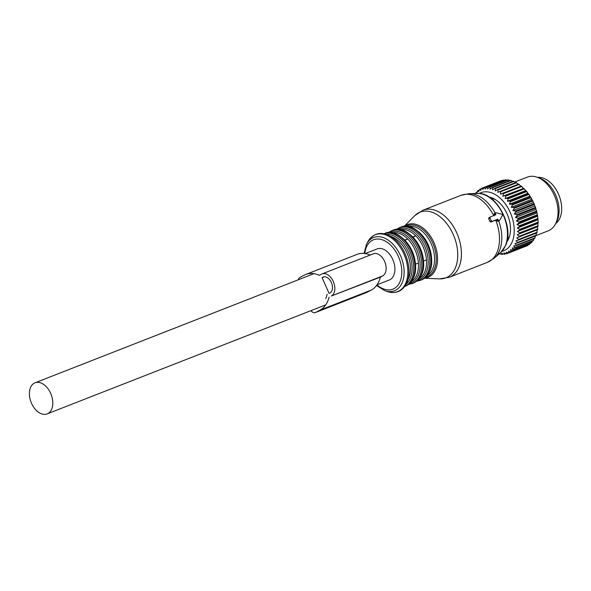 <?xml version="1.0" encoding="UTF-8"?>
<svg xmlns="http://www.w3.org/2000/svg" width="591" height="591" viewBox="0 0 591 591"><rect width="100%" height="100%" fill="white"/><g stroke="black" fill="none" stroke-linecap="round" stroke-linejoin="round"><path stroke-width="0.89" d="M555.658 223.634A25.214 16.238 -111.4 0 0 559.278 196.064A25.214 16.238 -111.4 0 0 538.187 177.337A25.214 16.238 -111.4 0 0 537.559 177.389M475.637 193.508L475.903 192.769A35.061 22.584 68.6 0 1 476.265 192.341L476.664 193.309L477.72 190.871A35.061 22.584 68.6 0 1 478.126 190.516L478.525 191.698L479.744 189.327A35.061 22.584 68.6 0 1 480.188 189.054L480.572 190.442L481.953 188.167A35.061 22.584 68.6 0 1 482.286 188.034A35.061 22.584 68.6 0 1 482.441 187.975L482.781 189.563L484.325 187.406A35.061 22.584 68.6 0 1 484.834 187.295L485.122 189.068L486.821 187.044A35.061 22.584 68.6 0 1 487.361 187.015L487.575 188.957L489.422 187.088A35.061 22.584 68.6 0 1 489.976 187.148L490.102 189.238L492.096 187.546A35.061 22.584 68.6 0 1 492.658 187.687L492.672 189.903L494.8 188.403A35.061 22.584 68.6 0 1 495.369 188.632L495.265 190.952L497.511 189.652A35.061 22.584 68.6 0 1 498.073 189.962L497.844 192.363L518.662 184.045A35.061 22.584 68.6 0 1 519.216 184.429L500.74 191.661L500.37 194.129L502.801 193.257A35.061 22.584 68.6 0 1 503.34 193.715L521.816 186.483A35.061 22.584 68.6 0 0 521.277 186.032L502.801 193.257M518.048 184.289L516.549 182.73L498.073 189.962M479.227 193.508A31.22 20.109 68.6 0 1 505.866 204.685A31.22 20.109 68.6 0 1 501.885 251.382M489.193 197.091A25.886 16.674 68.6 0 1 503.554 207.596A25.886 16.674 68.6 0 1 506.768 241.992M509.967 201.088A35.061 22.584 68.6 0 1 510.269 201.516A35.061 22.584 68.6 0 1 510.417 201.723L528.886 194.491A35.061 22.584 68.6 0 0 528.746 194.284A35.061 22.584 68.6 0 0 528.443 193.855L509.967 201.088L507.366 201.272L508.208 198.775L526.677 191.55A35.061 22.584 68.6 0 0 526.197 190.967L507.721 198.192A35.061 22.584 68.6 0 1 508.208 198.775M503.34 193.715L502.815 196.212L505.327 195.577A35.061 22.584 68.6 0 1 505.837 196.101L505.157 198.606L507.721 198.192M500.185 191.277A35.061 22.584 68.6 0 1 500.74 191.661M510.417 201.723L509.405 204.176L512.035 204.22A35.061 22.584 68.6 0 1 512.441 204.9L511.259 207.293L513.889 207.552A35.061 22.584 68.6 0 1 514.251 208.268L512.907 210.566L515.522 211.039A35.061 22.584 68.6 0 1 515.825 211.785L514.325 213.979L516.896 214.644A35.061 22.584 68.6 0 1 517.155 215.412L515.492 217.473L518.012 218.33A35.061 22.584 68.6 0 1 518.211 219.098L516.401 221.012L518.854 222.039A35.061 22.584 68.6 0 1 518.994 222.814L517.029 224.55L519.4 225.725A35.061 22.584 68.6 0 1 519.474 226.493L517.384 228.045L519.652 229.36A35.061 22.584 68.6 0 1 519.666 230.106L517.457 231.458L519.607 232.884A35.061 22.584 68.6 0 1 519.563 233.608L517.236 234.745L519.267 236.267A35.061 22.584 68.6 0 1 519.157 236.947L516.741 237.87L518.625 239.451A35.061 22.584 68.6 0 1 518.455 240.094L515.965 240.788L517.701 242.413A35.061 22.584 68.6 0 1 517.472 243.004L514.924 243.47L516.504 245.11A35.061 22.584 68.6 0 1 516.224 245.642L513.623 245.878L515.049 247.511A35.061 22.584 68.6 0 1 514.709 247.976L512.087 247.991L513.35 249.587A35.061 22.584 68.6 0 1 512.958 249.978L510.336 249.771L511.422 251.308A35.061 22.584 68.6 0 1 510.993 251.626L508.378 251.205L509.302 252.66A35.061 22.584 68.6 0 1 508.836 252.896L506.251 252.276L507.012 253.628A35.061 22.584 68.6 0 1 506.509 253.775L503.968 252.97L504.566 254.189A35.061 22.584 68.6 0 1 504.042 254.256L501.567 253.273L502.018 254.344A35.061 22.584 68.6 0 1 501.471 254.329L499.077 253.184L499.373 254.093A35.061 22.584 68.6 0 1 499.011 254.027M494.8 188.403L513.276 181.171A35.061 22.584 68.6 0 1 513.838 181.4L495.369 188.632M492.658 187.687L511.134 180.462A35.061 22.584 68.6 0 0 510.565 180.314L492.096 187.546M489.976 187.148L508.452 179.923A35.061 22.584 68.6 0 0 507.898 179.856L489.422 187.088M486.821 187.044L505.298 179.812A35.061 22.584 68.6 0 1 505.837 179.79L487.361 187.015M484.325 187.406L502.801 180.174A35.061 22.584 68.6 0 1 503.31 180.063L484.834 187.295M500.614 180.861A35.061 22.584 68.6 0 1 500.762 180.802A35.061 22.584 68.6 0 1 500.909 180.743L482.441 187.975M480.188 189.054L481.798 188.426M478.126 190.516L479.382 190.021M476.265 192.341L477.24 191.964M505.327 195.577L523.796 188.344A35.061 22.584 68.6 0 1 524.313 188.869L505.837 196.101M497.511 189.652L515.98 182.42A35.061 22.584 68.6 0 1 516.549 182.73M499.373 254.093L500.252 253.753M502.018 254.344L503.148 253.901M504.566 254.189L506.022 253.62M507.012 253.628L525.495 246.381M509.302 252.66L527.778 245.435A35.061 22.584 68.6 0 1 527.312 245.664L508.836 252.896M511.422 251.308L529.898 244.083A35.061 22.584 68.6 0 1 529.47 244.393L510.993 251.626M513.35 249.587L531.819 242.354A35.061 22.584 68.6 0 1 531.435 242.746L512.958 249.978M515.049 247.511L533.518 240.278A35.061 22.584 68.6 0 1 533.185 240.744L514.709 247.976M516.504 245.11L534.981 237.877A35.061 22.584 68.6 0 1 534.692 238.409L516.224 245.642M517.472 243.004L535.948 235.772A35.061 22.584 68.6 0 0 536.177 235.181L517.701 242.413M518.455 240.094L536.931 232.861A35.061 22.584 68.6 0 0 537.101 232.226L518.625 239.451M519.157 236.947L537.625 229.722A35.061 22.584 68.6 0 0 537.736 229.035L519.267 236.267M519.563 233.608L538.032 226.375A35.061 22.584 68.6 0 0 538.083 225.659L519.607 232.884M519.666 230.106L538.142 222.881A35.061 22.584 68.6 0 0 538.128 222.127L519.652 229.36M519.4 225.725L537.876 218.5A35.061 22.584 68.6 0 1 537.95 219.268L519.474 226.493M518.854 222.039L537.322 214.806A35.061 22.584 68.6 0 1 537.463 215.582L518.994 222.814M518.012 218.33L536.488 211.098A35.061 22.584 68.6 0 1 536.687 211.874L518.211 219.098M516.896 214.644L535.372 207.419A35.061 22.584 68.6 0 1 535.631 208.18L517.155 215.412M515.522 211.039L533.991 203.806A35.061 22.584 68.6 0 1 534.301 204.552L515.825 211.785M513.889 207.552L532.365 200.319A35.061 22.584 68.6 0 1 532.72 201.036L514.251 208.268M512.441 204.9L530.91 197.667A35.061 22.584 68.6 0 0 530.504 196.988L512.035 204.22M515.345 182.671L513.838 181.4M512.604 181.437L511.134 180.462M509.893 180.661L508.452 179.923M507.329 180.44L505.837 179.79M504.012 180.314L503.31 180.063M509.405 204.176L529.676 196.249L529.639 195.458A34.101 21.963 -111.4 0 0 529.011 194.542A34.101 21.963 -111.4 0 0 528.214 193.434L528.443 193.855M507.366 201.272L527.63 193.338L526.677 191.55M527.527 192.54A34.101 21.963 -111.4 0 0 525.997 190.686L526.197 190.967M505.157 198.606L525.429 190.671L525.259 189.866A34.101 21.963 -111.4 0 0 524.742 189.319A34.101 21.963 -111.4 0 0 524.609 189.179M502.815 196.212L523.796 188.344M525.259 189.866L524.387 188.943M500.37 194.129L521.277 186.032M523.087 188.285L521.816 186.483M520.634 186.195L519.216 184.429M528.051 244.947L527.778 245.435M530.592 242.605L529.898 244.083M532.417 240.847L531.819 242.354M534.005 238.675L533.518 240.278M535.306 236.023L534.981 237.877M536.31 233.105L536.177 235.181M537.02 229.958L537.101 232.226M517.236 234.745L537.507 226.818L537.736 229.035M537.507 226.818L538.032 226.375M517.457 231.458L537.721 223.531L538.083 225.659M537.721 223.531L538.142 222.881M538.15 223.169A34.101 21.963 -111.4 0 0 538.106 220.798L538.128 222.127M517.384 228.045L538.039 219.682A34.101 21.963 -111.4 0 0 537.788 217.244L537.876 218.5M538.039 219.682L537.95 219.268M517.029 224.55L537.633 216.107A34.101 21.963 -111.4 0 0 537.189 213.647L537.322 214.806M537.633 216.107L537.463 215.582M516.401 221.012L536.665 213.078L536.938 212.501A34.101 21.963 -111.4 0 0 536.31 210.041L536.488 211.098M536.938 212.501L536.687 211.874M515.492 217.473L535.764 209.539L535.978 208.904A34.101 21.963 -111.4 0 0 535.165 206.473L535.372 207.419M535.978 208.904L535.631 208.18M514.325 213.979L534.589 206.045L534.744 205.358A34.101 21.963 -111.4 0 0 533.762 202.986L533.991 203.806M534.744 205.358L534.301 204.552M512.907 210.566L533.178 202.639L533.267 201.908A34.101 21.963 -111.4 0 0 532.122 199.625L532.365 200.319M533.267 201.908L532.72 201.036M511.259 207.293L531.531 199.359L530.91 197.667M531.56 198.598A34.101 21.963 -111.4 0 0 530.267 196.434L530.504 196.988M529.639 195.458L528.886 194.491M525.429 190.671L525.997 190.686M527.63 193.338L528.214 193.434M529.676 196.249L530.267 196.434M531.531 199.359L532.122 199.625M533.178 202.639L533.762 202.986M534.589 206.045L535.165 206.473M535.764 209.539L536.31 210.041M536.665 213.078L537.189 213.647M537.3 216.616L537.788 217.244M537.655 220.111L538.106 220.798M514.768 182.028L527.327 177.115A28.819 18.557 68.6 0 1 537.049 177.211A28.819 18.557 68.6 0 1 550.324 188.189A28.819 18.557 68.6 0 1 555.407 224.107A28.819 18.557 68.6 0 1 548.33 230.778L536.015 235.595M555.407 224.107L556.619 221.81A26.876 17.309 -111.4 0 0 551.876 188.315A26.876 17.309 -111.4 0 0 539.502 178.068L537.049 177.211M491.269 220.687A0.96 0.731 62.1 0 0 492.347 221.293L497.814 219.15L498.198 220A0.96 0.731 62.1 0 0 499.558 220.354L502.313 215.715A0.96 0.731 62.1 0 0 501.633 214.201L496.174 212.775A0.96 0.731 62.1 0 0 495.487 213.935L495.864 214.777L490.39 216.919A0.96 0.731 62.1 0 0 490.094 218.064L491.269 220.687L489.88 221.426L490.929 222.046L492.347 221.293M424.501 278.235L439.556 278.878L449.271 277.282L487.339 262.382A36.021 23.204 -111.4 0 0 496.965 252.431A36.021 23.204 -111.4 0 0 495.731 220.162L490.929 222.046M495.731 220.162L497.814 219.15M499.329 220.576L497.733 221.426L496.381 219.911M494.549 213.632L494.002 214.71L495.487 213.935M494.423 215.538L494.002 214.71M489.88 221.426A36.021 23.204 68.6 0 0 488.705 218.796L488.912 217.695L490.331 216.941M419.344 278.501A26.418 17.013 -111.4 0 0 424.685 272.059A26.418 17.013 -111.4 0 0 426.458 259.877A26.418 17.013 -111.4 0 0 415.695 235.802L412.784 236.939A26.418 17.013 -111.4 0 0 410.021 234.509M426.458 259.877L423.548 261.015C422.646 251.567 419.063 243.544 412.784 236.939M411.306 281.648A26.418 17.013 -111.4 0 0 416.64 275.199A26.418 17.013 -111.4 0 0 418.413 263.025A26.418 17.013 -111.4 0 0 407.657 238.949L404.746 240.086A26.418 17.013 -111.4 0 0 401.976 237.656M418.413 263.025L415.51 264.162C414.609 254.714 411.026 246.691 404.746 240.086M400.21 229.618A26.418 17.013 -111.4 0 1 415.695 235.802L413.043 237.198M392.173 232.765A26.418 17.013 -111.4 0 1 407.657 238.949L405.005 240.345M377.028 284.796L389.284 280.001A16.688 10.749 -111.4 0 0 394.751 271.653A16.688 10.749 -111.4 0 0 389.772 254.433A16.688 10.749 -111.4 0 0 377.117 248.922L365.216 253.576M29.55 391.161A16.688 10.749 -111.4 0 0 34.529 408.381A16.688 10.749 -111.4 0 0 47.184 413.885A16.688 10.749 -111.4 0 0 52.658 405.537A16.688 10.749 -111.4 0 0 47.672 388.317A16.688 10.749 -111.4 0 0 35.017 382.805A16.688 10.749 -111.4 0 0 29.55 391.161M366.383 292.589A5.762 3.709 -111.4 0 0 366.642 292.501A5.762 3.709 -111.4 0 0 366.885 292.39L371.229 290.092A34.854 22.451 -111.4 0 0 380.419 277.113L382.613 275.945A12.005 7.735 -111.4 0 0 384.763 261.776A12.005 7.735 -111.4 0 0 373.349 253.82L322.036 273.906A12.005 7.735 -111.4 0 0 321.519 274.143L319.325 275.303A34.854 22.451 -111.4 0 0 305.754 274.468A34.854 22.451 -111.4 0 0 304.262 275.155L299.918 277.445A5.762 3.709 -111.4 0 0 298.366 279.742M370.232 255.046A34.854 22.451 -111.4 0 0 357.075 254.381L305.754 274.468M380.419 277.113L331.3 296.032A12.005 7.735 -111.4 0 0 333.45 281.863A12.005 7.735 -111.4 0 0 322.036 273.906M310.94 310.659A5.762 3.709 -111.4 0 0 315.328 312.587A5.762 3.709 -111.4 0 0 315.572 312.469L319.916 310.172A34.854 22.451 -111.4 0 0 329.106 297.192M329.933 292.966A8.643 5.57 -111.4 0 0 331.477 282.764A8.643 5.57 -111.4 0 0 323.262 277.039A8.643 5.57 -111.4 0 0 322.885 277.209L322.065 277.644L329.106 293.402L329.933 292.966M325.767 298.647A31.493 20.286 -111.4 0 0 327.119 294.259M313.887 309.514A2.401 1.544 -111.4 0 0 314.102 309.455A2.401 1.544 -111.4 0 0 314.205 309.403L314.346 309.329M324.2 276.81L322.065 277.644M496.713 220.783L498.198 220M488.971 217.665L490.279 216.978M488.705 218.796L490.094 218.064M493.692 215.626A36.021 23.204 -111.4 0 0 461.083 195.296L423.016 210.197A36.021 23.204 -111.4 0 1 453.157 226.146A36.021 23.204 -111.4 0 1 458.897 267.331A36.021 23.204 -111.4 0 1 449.271 277.282M487.339 262.382L494.29 258.149A35.526 22.886 -111.4 0 0 499.306 251.072A35.526 22.886 -111.4 0 0 498.723 220.901M494.29 258.149L500.562 252.675A32.638 21.025 -111.4 0 0 505.172 246.166A32.638 21.025 -111.4 0 0 501.796 212.021A32.638 21.025 -111.4 0 0 477.388 193.456L469.062 193.685L461.083 195.296M495.199 213.085A35.526 22.886 -111.4 0 0 469.062 193.685M439.556 278.878A35.312 22.746 -111.4 0 0 455.277 268.115A35.312 22.746 -111.4 0 0 446.959 223.863A35.312 22.746 -111.4 0 0 414.801 215.619L423.016 210.197M404.347 226.294A28.338 18.255 68.6 0 1 429.613 234.982A28.338 18.255 68.6 0 1 435.567 269.526A28.338 18.255 68.6 0 1 424.633 278.132M425.786 277.149A27.408 17.656 -111.4 0 0 434.326 269.178A27.408 17.656 -111.4 0 0 429.435 237.021A27.408 17.656 -111.4 0 0 405.862 226.235M427.382 275.354A26.418 17.013 -111.4 0 0 432.723 268.912A26.418 17.013 -111.4 0 0 429.265 239.953A26.418 17.013 -111.4 0 0 408.248 226.471M431.267 265.108A26.418 17.013 -111.4 0 0 418.059 231.362M429.096 272.067A28.338 18.255 -111.4 0 0 424.582 239.665A28.338 18.255 -111.4 0 0 400.868 227.114C417.268 219.202 438.773 253.45 429.502 271.697C427.721 275.724 425.062 278.457 421.523 279.89A28.338 18.255 -111.4 0 0 429.096 272.067M421.523 279.89L420.26 280.385A28.338 18.255 -111.4 0 0 427.832 272.554A28.338 18.255 -111.4 0 0 423.319 240.16A28.338 18.255 -111.4 0 0 399.612 227.609L396.413 229.434M417.8 280.252A27.378 17.634 -111.4 0 0 426.259 272.311A27.378 17.634 -111.4 0 0 421.405 240.234A27.378 17.634 -111.4 0 0 397.891 229.382M423.222 268.255A26.418 17.013 -111.4 0 0 423.548 261.015M421.051 275.207A28.338 18.255 -111.4 0 0 416.544 242.812A28.338 18.255 -111.4 0 0 392.83 230.261C409.223 222.349 430.736 256.597 421.464 274.845C419.684 278.871 417.024 281.604 413.486 283.037A28.338 18.255 -111.4 0 0 421.051 275.207M413.486 283.037L412.223 283.532A28.338 18.255 -111.4 0 0 419.795 275.702A28.338 18.255 -111.4 0 0 415.281 243.3A28.338 18.255 -111.4 0 0 391.567 230.756L388.376 232.581M409.755 283.392A27.378 17.634 -111.4 0 0 418.214 275.45A27.378 17.634 -111.4 0 0 413.368 243.381A27.378 17.634 -111.4 0 0 389.853 232.529M415.185 271.402A26.418 17.013 -111.4 0 0 415.51 264.162M413.013 278.354A28.338 18.255 -111.4 0 0 408.499 245.959A28.338 18.255 -111.4 0 0 384.793 233.408C401.186 225.496 422.698 259.745 413.427 277.992C411.639 282.018 408.979 284.751 405.448 286.184A28.338 18.255 -111.4 0 0 413.013 278.354M405.448 286.184L404.658 286.495A28.338 18.255 -111.4 0 0 411.75 278.849A28.338 18.255 -111.4 0 0 407.45 246.787A28.338 18.255 -111.4 0 0 384.024 233.726M406.039 284.286A27.378 17.634 -111.4 0 0 410.176 278.597A27.378 17.634 -111.4 0 0 407.221 249.72A27.378 17.634 -111.4 0 0 386.521 234.398M407.783 279.994A26.418 17.013 -111.4 0 0 408.603 278.346A26.418 17.013 -111.4 0 0 390.71 236.37M387.268 291.533A30.547 19.673 -111.4 0 0 405.736 283.192A30.547 19.673 -111.4 0 0 396.428 242.406A30.547 19.673 -111.4 0 0 367.816 241.822C374.332 231.775 383.145 230.793 394.241 238.875C406.283 248.368 412.636 270.405 406.785 282.757C402.619 291.26 396.118 294.185 387.268 291.533L384.822 290.669A28.604 18.424 68.6 0 0 402.116 282.86A28.604 18.424 68.6 0 0 393.399 244.667A28.604 18.424 68.6 0 0 366.605 244.113L367.816 241.822M365.992 245.391A28.604 18.424 68.6 0 1 366.605 244.113L364.019 253.428M376.969 284.884A26.521 17.087 -111.4 0 0 399.952 281.833A26.521 17.087 -111.4 0 0 391.323 245.834A26.521 17.087 -111.4 0 0 366.45 247.09A26.521 17.087 -111.4 0 0 364.78 253.517M507.27 239.702A23.293 15.004 -111.4 0 0 509.656 235.883M495.457 199.61A23.293 15.004 -111.4 0 0 491.114 198.428M507.174 240.197A23.418 15.085 -111.4 0 0 508.999 237.907M493.603 198.569A23.418 15.085 -111.4 0 0 490.707 198.125M382.613 275.945L331.3 296.032M371.229 290.092L319.916 310.172M366.885 292.39L315.572 312.469M323.646 276.906L322.885 277.209M482.286 188.034L500.762 180.802M524.742 189.319L524.38 188.943M494.135 213.654L495.716 212.812M477.388 193.456C496.351 191.772 514.776 227.01 505.468 245.782L500.562 252.675M404.185 226.309L414.801 215.619M400.868 227.114L399.612 227.609M416.677 281.213L420.26 280.385M392.83 230.261L391.567 230.756M408.64 284.36L412.223 283.532M384.793 233.408L384.002 233.718M376.519 285.512L384.822 290.669M325.715 304.882L47.184 413.885M313.902 273.663L35.017 382.805M366.642 292.501L315.328 312.587"/></g></svg>
